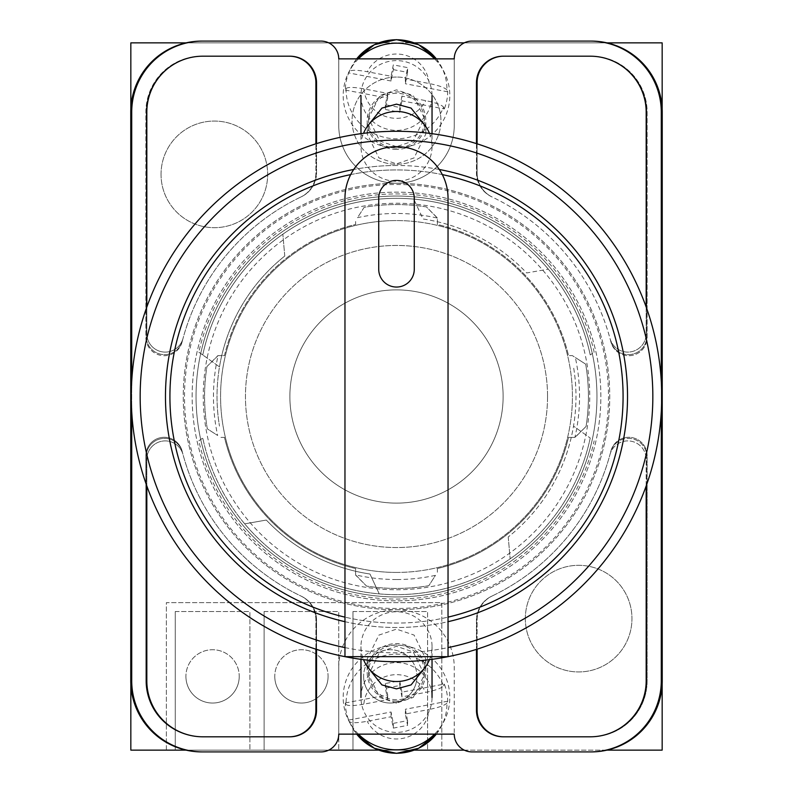 <?xml version="1.0" encoding="UTF-8"?>
<svg xmlns="http://www.w3.org/2000/svg" width="793" height="793" viewBox="0 0 793 793"><rect width="100%" height="100%" fill="white"/><g stroke="black" fill="none" stroke-linecap="round" stroke-linejoin="round"><path stroke-width="0.59" stroke-dasharray="3.96 2.97" d="M608.499 396.5A211.999 211.999 0 0 1 396.5 608.499A211.999 211.999 0 0 1 184.501 396.5A211.999 211.999 0 0 1 396.5 184.501A211.999 211.999 0 0 1 608.499 396.5M196.049 396.5A200.451 200.451 0 0 0 396.5 596.951A200.451 200.451 0 0 0 596.951 396.5A200.451 200.451 0 0 0 396.5 196.049A200.451 200.451 0 0 0 196.049 396.5A200.451 200.451 0 0 0 396.5 596.951A200.451 200.451 0 0 0 596.951 396.5A200.451 200.451 0 0 0 396.5 196.049A200.451 200.451 0 0 0 196.049 396.5M396.5 701.121A29.321 28.786 180 0 1 367.179 672.345A29.321 28.786 180 0 1 396.5 643.559A29.321 28.786 180 0 1 425.821 672.345A29.321 28.786 180 0 1 396.5 701.121M424.364 668.291L425.821 658.993L414.095 635.094L396.5 629.127L378.905 635.094L367.179 658.993L368.636 668.291M396.5 149.441A29.321 28.786 0 0 1 367.179 120.655A29.321 28.786 0 0 1 396.5 91.879A29.321 28.786 0 0 1 425.821 120.655A29.321 28.786 0 0 1 396.5 149.441M368.636 124.709L367.179 134.007L378.905 157.906L396.5 163.873L414.095 157.906L425.821 134.007L424.364 124.709M396.5 77.05A44.428 43.605 180 0 0 352.072 120.655A44.428 43.605 180 0 0 396.5 164.27A44.428 43.605 180 0 0 440.928 120.655A44.428 43.605 180 0 0 396.5 77.05A44.428 43.605 180 0 0 352.072 120.655A44.428 43.605 180 0 0 396.5 164.27A44.428 43.605 180 0 0 440.928 120.655A44.428 43.605 180 0 0 396.5 77.05M198.835 440.849L202.76 438.043A198.141 198.141 0 0 0 590.24 438.043L573.517 426.119A179.486 179.486 0 0 1 508.234 536.96A179.486 179.486 0 0 0 573.517 366.881A179.486 179.486 0 0 1 573.517 426.119L590.24 438.043A198.141 198.141 0 0 1 244.72 523.866L266.319 520.049A179.486 179.486 0 0 0 369.964 574.013L379.232 593.888L369.964 574.013A179.486 179.486 0 0 1 266.319 520.049L244.72 523.866A198.141 198.141 0 0 1 202.76 438.043L198.835 440.849A202.582 202.582 0 0 0 594.165 440.849M396.5 703.133L379.758 697.443L368.606 674.714L379.758 651.975L396.5 646.295L413.242 651.975L424.394 674.714L413.242 697.443L396.5 703.133M396.5 699.723A27.894 27.388 180 0 1 368.606 672.345A27.894 27.388 180 0 1 396.5 644.957A27.894 27.388 180 0 1 424.394 672.345A27.894 27.388 180 0 1 396.5 699.723M396.5 146.705L379.758 141.025L368.606 118.286L379.758 95.556L396.5 89.867L413.242 95.556L424.394 118.286L413.242 141.025L396.5 146.705M396.5 93.277A27.894 27.388 180 0 0 368.606 120.655A27.894 27.388 180 0 0 396.5 148.043A27.894 27.388 180 0 0 424.394 120.655A27.894 27.388 180 0 0 396.5 93.277M198.835 352.151L219.483 366.881A179.486 179.486 0 0 1 284.766 256.04A179.486 179.486 0 0 0 219.483 426.119A179.486 179.486 0 0 1 219.483 366.881L202.76 354.957A198.141 198.141 0 0 1 590.24 354.957L594.165 352.151A202.582 202.582 0 0 0 198.835 352.151L202.76 354.957A198.141 198.141 0 0 1 548.28 269.134L526.681 272.951A179.486 179.486 0 0 0 423.036 218.987L413.768 199.112L423.036 218.987A179.486 179.486 0 0 1 526.681 272.951L548.28 269.134A198.141 198.141 0 0 1 590.24 354.957L594.165 352.151M590.2 751.913A71.083 71.083 0 0 0 661.283 680.83A71.083 71.083 0 0 1 590.2 751.913L591.152 751.913A71.083 71.083 0 0 0 662.234 680.83L662.234 112.17A71.083 71.083 0 0 0 591.152 41.087L590.2 41.087A71.083 71.083 0 0 1 661.283 112.17L661.283 680.83A71.083 71.083 0 0 1 590.2 751.913L472.023 751.913A17.773 17.773 0 0 1 454.25 734.14L338.75 734.14L338.75 667.498A57.75 57.75 0 0 1 396.5 609.748A57.75 57.75 0 0 1 454.25 667.498L454.25 734.14L454.25 667.498A57.75 57.75 0 0 0 396.5 609.748A57.75 57.75 0 0 0 338.75 667.498L338.75 734.14A17.773 17.773 0 0 1 320.977 751.913L202.8 751.913A71.083 71.083 0 0 1 131.717 680.83A71.083 71.083 0 0 0 202.8 751.913A71.083 71.083 0 0 1 131.717 680.83L131.717 112.17A71.083 71.083 0 0 1 202.8 41.087L201.848 41.087A71.083 71.083 0 0 0 130.766 112.17L130.766 680.83A71.083 71.083 0 0 0 201.848 751.913L202.8 751.913M590.2 41.087A71.083 71.083 0 0 1 661.283 112.17L661.283 680.83L661.283 112.17A71.083 71.083 0 0 0 590.2 41.087L472.023 41.087A17.773 17.773 0 0 0 454.25 58.86L454.25 125.502A57.75 57.75 0 0 1 396.5 183.252A57.75 57.75 0 0 1 338.75 125.502L338.75 58.86A17.773 17.773 0 0 0 320.977 41.087L202.8 41.087A71.083 71.083 0 0 0 131.717 112.17A71.083 71.083 0 0 1 202.8 41.087M454.25 58.86L338.75 58.86L338.75 125.502A57.75 57.75 0 0 0 396.5 183.252A57.75 57.75 0 0 0 454.25 125.502L454.25 58.86M646.176 485.98L646.176 459.345A18.408 18.408 0 0 0 609.995 454.518A221.237 221.237 0 0 1 491.66 596.227A26.655 26.655 0 0 0 476.464 620.295L476.464 649.378M316.536 649.378L316.536 620.295A26.655 26.655 0 0 0 301.34 596.227A221.237 221.237 0 0 1 183.005 454.518A18.408 18.408 0 0 0 146.824 459.345L146.824 485.98M476.464 143.622L476.464 172.705A26.655 26.655 0 0 0 491.66 196.773A221.237 221.237 0 0 1 609.995 338.482A18.408 18.408 0 0 0 646.176 333.655L646.176 307.02M146.824 307.02L146.824 333.655A18.408 18.408 0 0 0 183.005 338.482A221.237 221.237 0 0 1 301.34 196.773A26.655 26.655 0 0 0 316.536 172.705L316.536 143.622M131.717 411.854L131.717 381.146M661.283 381.146L661.283 411.854M503.753 56.194L503.119 56.194A26.655 26.655 0 0 0 476.464 82.849L476.464 172.705A26.655 26.655 0 0 0 491.66 196.773A221.237 221.237 0 0 1 492.047 196.951A221.237 221.237 0 0 1 492.215 197.041A26.655 26.655 0 0 1 477.099 173.003L477.099 82.849A26.655 26.655 0 0 1 503.753 56.194L591.152 56.194A55.976 55.976 0 0 1 647.128 112.17L647.128 337.273A18.408 18.408 0 0 1 610.878 341.823A221.237 221.237 0 0 0 610.62 340.812A18.408 18.408 0 0 0 646.85 336.173L646.85 112.17A55.976 55.976 0 0 0 590.864 56.194L590.2 56.194A55.976 55.976 0 0 1 646.176 112.17L646.176 333.655A18.408 18.408 0 0 1 609.995 338.482A221.237 221.237 0 0 1 610.62 340.812A18.408 18.408 0 0 0 646.85 336.173L646.85 112.17A55.976 55.976 0 0 0 590.864 56.194L591.152 56.194A55.976 55.976 0 0 1 647.128 112.17L647.128 337.273A18.408 18.408 0 0 1 610.878 341.823A221.237 221.237 0 0 0 492.215 197.041A26.655 26.655 0 0 1 477.099 173.003L477.099 143.82M284.766 256.04L282.853 234.193L284.766 256.04M508.234 536.96L510.147 558.807L508.234 536.96M202.136 736.806A55.976 55.976 0 0 1 146.15 680.83L146.15 456.827A18.408 18.408 0 0 1 182.38 452.188A221.237 221.237 0 0 1 182.122 451.177A18.408 18.408 0 0 0 145.872 455.727L145.872 680.83A55.976 55.976 0 0 0 201.848 736.806L202.8 736.806A55.976 55.976 0 0 1 146.824 680.83L146.824 459.345A18.408 18.408 0 0 1 183.005 454.518A221.237 221.237 0 0 1 182.38 452.188A18.408 18.408 0 0 0 146.15 456.827L146.15 680.83A55.976 55.976 0 0 0 202.136 736.806M182.38 340.812A18.408 18.408 0 0 1 146.15 336.173L146.15 112.17A55.976 55.976 0 0 1 202.136 56.194L202.8 56.194A55.976 55.976 0 0 0 146.824 112.17L146.824 333.655A18.408 18.408 0 0 0 183.005 338.482A221.237 221.237 0 0 0 182.38 340.812A18.408 18.408 0 0 1 146.15 336.173L146.15 112.17A55.976 55.976 0 0 1 202.136 56.194L289.881 56.194A26.655 26.655 0 0 1 316.536 82.849L316.536 172.705A26.655 26.655 0 0 1 301.34 196.773A221.237 221.237 0 0 0 300.953 196.951A221.237 221.237 0 0 0 300.785 197.041A221.237 221.237 0 0 0 182.122 341.823A221.237 221.237 0 0 1 182.38 340.812M182.122 341.823A18.408 18.408 0 0 1 145.872 337.273L145.872 112.17A55.976 55.976 0 0 1 201.848 56.194A55.976 55.976 0 0 0 145.872 112.17L145.872 337.273A18.408 18.408 0 0 0 182.122 341.823M591.152 736.806L590.2 736.806A55.976 55.976 0 0 0 646.176 680.83L646.176 459.345A18.408 18.408 0 0 0 609.995 454.518A221.237 221.237 0 0 0 610.62 452.188A18.408 18.408 0 0 1 646.85 456.827L646.85 680.83A55.976 55.976 0 0 1 590.864 736.806A55.976 55.976 0 0 0 646.85 680.83L646.85 456.827A18.408 18.408 0 0 0 610.62 452.188A221.237 221.237 0 0 0 610.878 451.177A18.408 18.408 0 0 1 647.128 455.727L647.128 680.83A55.976 55.976 0 0 1 591.152 736.806L503.119 736.806A26.655 26.655 0 0 1 476.464 710.151L476.464 620.295A26.655 26.655 0 0 1 491.66 596.227A221.237 221.237 0 0 0 492.047 596.049A221.237 221.237 0 0 0 492.215 595.959A221.237 221.237 0 0 0 610.878 451.177A18.408 18.408 0 0 1 647.128 455.727L647.128 680.83A55.976 55.976 0 0 1 591.152 736.806M289.247 736.806A26.655 26.655 0 0 0 315.901 710.151L315.901 619.997A26.655 26.655 0 0 0 300.785 595.959A221.237 221.237 0 0 1 182.122 451.177A18.408 18.408 0 0 0 145.872 455.727L145.872 680.83A55.976 55.976 0 0 0 201.848 736.806L289.881 736.806A26.655 26.655 0 0 0 316.536 710.151L316.536 620.295A26.655 26.655 0 0 0 301.34 596.227A221.237 221.237 0 0 1 300.953 596.049A221.237 221.237 0 0 1 300.785 595.959A26.655 26.655 0 0 1 315.901 619.997L315.901 649.18M289.435 56.194A26.655 26.655 0 0 1 316.09 82.849L316.09 172.914A26.655 26.655 0 0 1 300.953 196.951A26.655 26.655 0 0 0 316.09 172.914L316.09 143.761M503.565 56.194A26.655 26.655 0 0 0 476.91 82.849L476.91 172.914A26.655 26.655 0 0 0 492.047 196.951A26.655 26.655 0 0 1 476.91 172.914L476.91 143.761M289.435 736.806A26.655 26.655 0 0 0 316.09 710.151L316.09 620.086A26.655 26.655 0 0 0 300.953 596.049A26.655 26.655 0 0 1 316.09 620.086L316.09 649.239M202.136 41.087A71.083 71.083 0 0 0 131.053 112.17L131.053 680.83A71.083 71.083 0 0 0 202.136 751.913M590.864 41.087A71.083 71.083 0 0 1 661.947 112.17L661.947 680.83A71.083 71.083 0 0 1 590.864 751.913M503.565 736.806A26.655 26.655 0 0 1 476.91 710.151L476.91 620.086A26.655 26.655 0 0 1 492.047 596.049A26.655 26.655 0 0 0 476.91 620.086L476.91 649.239M503.753 736.806A26.655 26.655 0 0 1 477.099 710.151L477.099 619.997A26.655 26.655 0 0 1 492.215 595.959A26.655 26.655 0 0 0 477.099 619.997L477.099 649.18M289.247 56.194A26.655 26.655 0 0 1 315.901 82.849L315.901 173.003A26.655 26.655 0 0 1 300.785 197.041A26.655 26.655 0 0 0 315.901 173.003L315.901 143.82M429.469 659.667A35.536 34.892 0 0 0 432.036 646.632A35.536 34.892 0 0 0 431.392 639.981A35.536 34.892 0 0 0 396.5 611.75A35.536 34.892 0 0 0 360.964 646.632A35.536 34.892 0 0 0 361.608 653.293A35.536 34.892 0 0 0 363.531 659.667M436.319 734.14A50.455 49.533 0 0 0 441.552 726.021A50.455 49.533 0 0 0 446.945 702.985L447.708 701.19A51.208 50.276 0 0 0 446.776 692.477A51.208 50.276 0 0 0 444.318 684.062L401.942 692.15L401.942 696.898L425.752 692.358C435.813 690.287 441.751 688.126 443.555 685.856A50.455 49.533 0 0 0 386.875 655.107A50.455 49.533 0 0 0 346.055 704.462L345.292 702.955A51.208 50.276 0 0 0 346.224 711.668A51.208 50.276 0 0 0 348.682 720.084L349.445 721.59A50.455 49.533 0 0 0 351.448 726.021A50.455 49.533 0 0 0 356.681 734.14M358.436 734.14A53.309 52.328 180 0 1 348.89 721.045A53.309 52.328 180 0 1 344.172 707.485A53.309 52.328 180 0 1 386.33 646.126A53.309 52.328 180 0 1 448.828 687.511A53.309 52.328 180 0 1 444.11 721.045A53.309 52.328 180 0 1 434.564 734.14M443.555 685.856L444.318 684.062M361.608 704.154A35.536 34.892 180 0 1 360.964 697.493A35.536 34.892 180 0 1 393.09 662.77A35.536 34.892 180 0 1 431.392 690.842A35.536 34.892 180 0 1 432.036 697.493A35.536 34.892 180 0 1 399.91 732.226A35.536 34.892 180 0 1 361.608 704.154M401.942 696.898L399.692 685.529L385.418 688.255L387.668 699.624L363.858 704.164A32.751 32.146 180 0 1 390.255 675.259A32.751 32.146 180 0 1 425.752 692.358M346.055 704.462C347.859 706.038 353.797 705.939 363.858 704.164M348.682 720.084L391.058 711.995L393.308 723.365L393.308 728.113L391.058 716.743L367.248 721.283C357.197 723.067 351.259 723.166 349.445 721.59M393.308 728.113L407.582 725.387L405.332 714.017L429.142 709.477A32.751 32.146 180 0 1 402.745 738.382A32.751 32.146 180 0 1 367.248 721.283M446.945 702.985C445.131 705.255 439.203 707.415 429.142 709.477M401.942 692.15L399.692 680.781L399.692 685.529M345.292 702.955L387.668 694.876L385.418 683.507L399.692 680.781M385.418 683.507L385.418 688.255M387.668 694.876L387.668 699.624M391.058 711.995L391.058 716.743M393.308 723.365L407.582 720.639L407.582 725.387M407.582 720.639L405.332 709.269L405.332 714.017M447.708 701.19L405.332 709.269M429.469 133.333A35.536 34.892 0 0 1 432.036 146.368A35.536 34.892 0 0 1 431.392 153.019A35.536 34.892 0 0 1 396.5 181.25A35.536 34.892 0 0 1 360.964 146.368A35.536 34.892 0 0 1 361.608 139.707A35.536 34.892 0 0 1 363.531 133.333M443.555 107.144L444.318 108.938L401.942 100.85L401.942 96.102L425.752 100.642C435.813 102.713 441.751 104.874 443.555 107.144A50.455 49.533 0 0 1 386.875 137.893A50.455 49.533 0 0 1 346.055 88.538L345.292 90.045A51.208 50.276 0 0 1 346.224 81.332A51.208 50.276 0 0 1 348.682 72.916L349.445 71.41A50.455 49.533 0 0 1 351.448 66.979A50.455 49.533 0 0 1 356.681 58.86M358.436 58.86A53.309 52.328 180 0 0 348.89 71.955A53.309 52.328 180 0 0 344.172 85.515A53.309 52.328 180 0 0 386.33 146.874A53.309 52.328 180 0 0 448.828 105.489A53.309 52.328 180 0 0 444.11 71.955A53.309 52.328 180 0 0 434.564 58.86M436.319 58.86A50.455 49.533 0 0 1 441.552 66.979A50.455 49.533 0 0 1 446.945 90.015L447.708 91.81A51.208 50.276 0 0 1 446.776 100.523A51.208 50.276 0 0 1 444.318 108.938M431.392 102.158A35.536 34.892 180 0 0 432.036 95.507A35.536 34.892 180 0 0 399.91 60.774A35.536 34.892 180 0 0 361.608 88.846A35.536 34.892 180 0 0 360.964 95.507A35.536 34.892 180 0 0 393.09 130.23A35.536 34.892 180 0 0 431.392 102.158M346.055 88.538C347.859 86.962 353.797 87.061 363.858 88.836L387.668 93.376L385.418 104.745L399.692 107.471L401.942 96.102M391.058 76.257L391.058 81.005L393.308 69.635L393.308 64.887L391.058 76.257L367.248 71.717C357.197 69.933 351.259 69.834 349.445 71.41M446.945 90.015C445.131 87.745 439.203 85.585 429.142 83.523L405.332 78.983L407.582 67.613L393.308 64.887M401.942 100.85L399.692 112.219L399.692 107.471M345.292 90.045L387.668 98.124L385.418 109.493L385.418 104.745M385.418 109.493L399.692 112.219M387.668 98.124L387.668 93.376M391.058 81.005L348.682 72.916M393.308 69.635L407.582 72.361L407.582 67.613M407.582 72.361L405.332 83.731L405.332 78.983M447.708 91.81L405.332 83.731M161.038 174.371A53.309 53.309 0 0 1 214.358 121.061A53.309 53.309 0 0 1 267.667 174.371A53.309 53.309 0 0 1 214.358 227.68A53.309 53.309 0 0 1 161.038 174.371A53.309 53.309 0 0 1 214.358 121.061A53.309 53.309 0 0 1 267.667 174.371A53.309 53.309 0 0 1 214.358 227.68A53.309 53.309 0 0 1 161.038 174.371M525.333 618.629A53.309 53.309 0 0 1 578.642 565.32A53.309 53.309 0 0 1 631.962 618.629A53.309 53.309 0 0 1 578.642 671.939A53.309 53.309 0 0 1 525.333 618.629A53.309 53.309 0 0 1 578.642 565.32A53.309 53.309 0 0 1 631.962 618.629A53.309 53.309 0 0 1 578.642 671.939A53.309 53.309 0 0 1 525.333 618.629M662.165 109.127L662.165 683.873M662.165 42.872L662.165 750.128L130.835 750.128L130.835 42.872L662.165 42.872M606.942 750.128L464.282 750.128M414.352 750.128L378.648 750.128M328.718 750.128L186.058 750.128M130.835 683.873L130.835 109.127M186.058 42.872L328.718 42.872M378.648 42.872L414.352 42.872M464.282 42.872L606.942 42.872M328.084 676.379A26.655 26.655 0 0 1 301.429 703.044A26.655 26.655 0 0 1 274.774 676.379A26.655 26.655 0 0 0 301.429 703.044A26.655 26.655 0 0 0 328.084 676.379A26.655 26.655 0 0 0 301.429 649.725A26.655 26.655 0 0 0 274.774 676.379A26.655 26.655 0 0 1 301.429 649.725A26.655 26.655 0 0 1 328.084 676.379M416.94 676.379A26.655 26.655 0 0 1 390.285 703.044A26.655 26.655 0 0 1 363.62 676.379A26.655 26.655 0 0 0 390.285 703.044A26.655 26.655 0 0 0 416.94 676.379A26.655 26.655 0 0 0 390.285 649.725A26.655 26.655 0 0 0 363.62 676.379A26.655 26.655 0 0 1 390.285 649.725A26.655 26.655 0 0 1 416.94 676.379M239.228 676.379A26.655 26.655 0 0 1 212.574 703.044A26.655 26.655 0 0 1 185.919 676.379A26.655 26.655 0 0 0 212.574 703.044A26.655 26.655 0 0 0 239.228 676.379A26.655 26.655 0 0 0 212.574 649.725A26.655 26.655 0 0 0 185.919 676.379A26.655 26.655 0 0 1 212.574 649.725A26.655 26.655 0 0 1 239.228 676.379M166.371 750.128L166.371 602.64L441.81 602.64L441.81 750.128L166.371 750.128L166.371 602.64L441.81 602.64L441.81 750.128L166.371 750.128M352.964 750.128L427.596 750.128L352.964 750.128L352.964 611.522L352.964 750.128M264.109 750.128L338.75 750.128L264.109 750.128L264.109 611.522L264.109 750.128M175.263 750.128L249.894 750.128L175.263 750.128L175.263 611.522L175.263 750.128M175.263 611.522L249.894 611.522L249.894 750.128L249.894 611.522L175.263 611.522M264.109 611.522L338.75 611.522L338.75 750.128L338.75 611.522L264.109 611.522M352.964 611.522L427.596 611.522L427.596 750.128L427.596 611.522L352.964 611.522M192.144 396.5A204.356 204.356 0 0 1 396.5 192.144A204.356 204.356 0 0 1 600.856 396.5A204.356 204.356 0 0 1 396.5 600.856A204.356 204.356 0 0 1 192.144 396.5A204.356 204.356 0 0 1 396.5 192.144A204.356 204.356 0 0 1 600.856 396.5A204.356 204.356 0 0 1 396.5 600.856A204.356 204.356 0 0 1 192.144 396.5M503.119 396.5A106.619 106.619 0 0 0 396.5 289.881A106.619 106.619 0 0 0 289.881 396.5A106.619 106.619 0 0 0 396.5 503.119A106.619 106.619 0 0 0 503.119 396.5A106.619 106.619 0 0 0 396.5 289.881A106.619 106.619 0 0 0 289.881 396.5A106.619 106.619 0 0 0 396.5 503.119A106.619 106.619 0 0 0 503.119 396.5A106.619 106.619 0 0 0 396.5 289.881A106.619 106.619 0 0 0 289.881 396.5A106.619 106.619 0 0 0 396.5 503.119A106.619 106.619 0 0 0 503.119 396.5A106.619 106.619 0 0 0 396.5 289.881A106.619 106.619 0 0 0 289.881 396.5A106.619 106.619 0 0 0 396.5 503.119A106.619 106.619 0 0 0 503.119 396.5M547.547 396.5A151.047 151.047 0 0 0 396.5 245.453A151.047 151.047 0 0 0 245.453 396.5A151.047 151.047 0 0 0 396.5 547.547A151.047 151.047 0 0 0 547.547 396.5A151.047 151.047 0 0 0 396.5 245.453A151.047 151.047 0 0 0 245.453 396.5A151.047 151.047 0 0 0 396.5 547.547A151.047 151.047 0 0 0 547.547 396.5M439.302 169.484A231.011 231.011 0 0 0 353.698 169.484M344.965 621.692A231.011 231.011 0 0 0 448.035 621.692M396.5 165.489A231.011 231.011 0 0 0 165.489 396.5A231.011 231.011 0 0 0 396.5 627.511A231.011 231.011 0 0 0 627.511 396.5A231.011 231.011 0 0 0 396.5 165.489M396.5 579.534A183.034 183.034 0 0 1 355.631 574.915L366.564 586.077A191.916 191.916 0 0 0 428.844 585.68L435.476 575.341A183.034 183.034 0 0 1 396.5 579.534M437.369 218.085L426.436 206.923A191.916 191.916 0 0 0 364.156 207.32L357.524 217.659A183.034 183.034 0 0 1 437.369 218.085L437.369 224.469A176.819 176.819 0 0 1 568.531 355.631L572.387 355.631L575.341 357.524A183.034 183.034 0 0 1 574.915 437.369L568.531 437.369A176.819 176.819 0 0 1 437.369 568.531L437.369 572.387L437.369 568.531A176.819 176.819 0 0 0 568.531 437.369L575.133 437.369L586.077 426.436A191.916 191.916 0 0 0 585.68 364.156L572.387 355.631L568.531 355.631A176.819 176.819 0 0 0 437.369 224.469L437.369 217.867L426.436 206.923A191.916 191.916 0 0 0 364.156 207.32L357.524 217.659M396.5 661.719A265.219 265.219 0 0 0 661.719 396.5A265.219 265.219 0 0 0 396.5 131.281A265.219 265.219 0 0 0 131.281 396.5A265.219 265.219 0 0 0 396.5 661.719M396.5 609.748A213.248 213.248 0 0 0 609.748 396.5A213.248 213.248 0 0 0 396.5 183.252A213.248 213.248 0 0 0 183.252 396.5A213.248 213.248 0 0 0 396.5 609.748A213.248 213.248 0 0 0 609.748 396.5A213.248 213.248 0 0 0 396.5 183.252A213.248 213.248 0 0 0 183.252 396.5A213.248 213.248 0 0 0 396.5 609.748M396.5 589.754A193.254 193.254 0 0 0 589.754 396.5A193.254 193.254 0 0 0 396.5 203.246A193.254 193.254 0 0 0 203.246 396.5A193.254 193.254 0 0 0 396.5 589.754A193.254 193.254 0 0 0 589.754 396.5A193.254 193.254 0 0 0 396.5 203.246A193.254 193.254 0 0 0 203.246 396.5A193.254 193.254 0 0 0 396.5 589.754M396.5 572.427A175.927 175.927 0 0 0 572.427 396.5A175.927 175.927 0 0 0 396.5 220.573A175.927 175.927 0 0 1 572.427 396.5A175.927 175.927 0 0 1 396.5 572.427A175.927 175.927 0 0 1 220.573 396.5A175.927 175.927 0 0 1 396.5 220.573A175.927 175.927 0 0 0 220.573 396.5A175.927 175.927 0 0 0 396.5 572.427M224.469 355.631A176.819 176.819 0 0 1 355.631 224.469L355.631 220.613L355.631 224.469A176.819 176.819 0 0 0 224.469 355.631L217.867 355.631L206.923 366.564A191.916 191.916 0 0 0 207.32 428.844L217.659 435.476A183.034 183.034 0 0 1 218.085 355.631L224.469 355.631M355.631 574.915L355.631 568.531A176.819 176.819 0 0 1 224.469 437.369L220.613 437.369L224.469 437.369A176.819 176.819 0 0 0 355.631 568.531L355.631 575.133L366.564 586.077A191.916 191.916 0 0 0 428.844 585.68L435.476 575.341M218.085 355.631L206.923 366.564A191.916 191.916 0 0 0 207.32 428.844L217.659 435.476M574.915 437.369L586.077 426.436A191.916 191.916 0 0 0 585.68 364.156L575.341 357.524M396.5 180.417A17.773 17.773 0 0 0 378.727 198.191L378.727 269.273A17.773 17.773 0 0 0 396.5 287.046A17.773 17.773 0 0 0 414.273 269.273L414.273 198.191A17.773 17.773 0 0 0 396.5 180.417M350.675 174.609A226.57 226.57 0 0 1 396.5 169.93A226.57 226.57 0 0 0 169.93 396.5A226.57 226.57 0 0 0 396.5 623.07A226.57 226.57 0 0 1 344.965 617.132L344.965 198.191A51.535 51.535 0 0 1 442.325 174.609A51.535 51.535 0 0 1 448.035 198.191L448.035 617.132A226.57 226.57 0 0 1 396.5 623.07A226.57 226.57 0 0 0 623.07 396.5A226.57 226.57 0 0 0 396.5 169.93A226.57 226.57 0 0 1 442.325 174.609M448.035 617.132L448.035 656.673L344.965 656.673L344.965 617.132M202.76 354.957A198.141 198.141 0 0 1 590.24 354.957M590.24 438.043A198.141 198.141 0 0 1 202.76 438.043M363.858 88.836A32.751 32.146 180 0 0 390.255 117.741A32.751 32.146 180 0 0 425.752 100.642M429.142 83.523A32.751 32.146 180 0 0 402.745 54.618A32.751 32.146 180 0 0 367.248 71.717M344.965 647.603A256.337 256.337 0 0 0 448.035 647.603M367.179 658.993L367.179 672.345M367.179 134.007L367.179 120.655M368.606 672.345L368.606 674.714M368.606 120.655L368.606 118.286M424.394 120.655L424.394 118.286M424.394 672.345L424.394 674.714M425.821 134.007L425.821 120.655M425.821 658.993L425.821 672.345M360.964 646.632L360.964 659.33M432.036 646.632L432.036 659.33M436.338 734.14L444.11 721.045M356.662 734.14L348.89 721.045M356.662 58.86L348.89 71.955M436.338 58.86L444.11 71.955M432.036 146.368L432.036 133.67M360.964 146.368L360.964 133.67"/><path stroke-width="1.19" d="M368.636 668.291L381.929 684.914L396.5 688.859L411.071 684.914L424.364 668.291M424.364 124.709L411.071 108.086L396.5 104.141L381.929 108.086L368.636 124.709M661.283 411.854L661.283 680.83A71.083 71.083 0 0 1 590.2 751.913L472.023 751.913A17.773 17.773 0 0 1 454.25 734.14L338.75 734.14A17.773 17.773 0 0 1 320.977 751.913L202.8 751.913A71.083 71.083 0 0 1 131.717 680.83L131.717 411.854M131.717 381.146L131.717 112.17A71.083 71.083 0 0 1 202.8 41.087L320.977 41.087A17.773 17.773 0 0 1 338.75 58.86L454.25 58.86A17.773 17.773 0 0 1 472.023 41.087L590.2 41.087A71.083 71.083 0 0 1 661.283 112.17L661.283 381.146M646.176 485.98L646.176 680.83A55.976 55.976 0 0 1 590.2 736.806L503.119 736.806A26.655 26.655 0 0 1 476.464 710.151L476.464 649.378M316.536 649.378L316.536 710.151A26.655 26.655 0 0 1 289.881 736.806L202.8 736.806A55.976 55.976 0 0 1 146.824 680.83L146.824 485.98M646.176 307.02L646.176 112.17A55.976 55.976 0 0 0 590.2 56.194L503.119 56.194A26.655 26.655 0 0 0 476.464 82.849L476.464 143.622M316.536 143.622L316.536 82.849A26.655 26.655 0 0 0 289.881 56.194L202.8 56.194A55.976 55.976 0 0 0 146.824 112.17L146.824 307.02M202.8 41.087L201.848 41.087A71.083 71.083 0 0 0 130.766 112.17L130.766 680.83A71.083 71.083 0 0 0 201.848 751.913L202.8 751.913M590.2 751.913L591.152 751.913A71.083 71.083 0 0 0 662.234 680.83L662.234 112.17A71.083 71.083 0 0 0 591.152 41.087L590.2 41.087M590.864 41.087A71.083 71.083 0 0 1 661.947 112.17L661.947 680.83A71.083 71.083 0 0 1 590.864 751.913M202.136 751.913A71.083 71.083 0 0 1 131.053 680.83L131.053 112.17A71.083 71.083 0 0 1 202.136 41.087M289.435 56.194A26.655 26.655 0 0 1 316.09 82.849L316.09 143.761M476.91 143.761L476.91 82.849A26.655 26.655 0 0 1 503.565 56.194M316.09 649.239L316.09 710.151A26.655 26.655 0 0 1 289.435 736.806M476.91 649.239L476.91 710.151A26.655 26.655 0 0 0 503.565 736.806M315.901 649.18L315.901 710.151A26.655 26.655 0 0 1 289.247 736.806M503.753 736.806A26.655 26.655 0 0 1 477.099 710.151L477.099 649.18M289.247 56.194A26.655 26.655 0 0 1 315.901 82.849L315.901 143.82M477.099 143.82L477.099 82.849A26.655 26.655 0 0 1 503.753 56.194M363.531 659.667A35.536 34.892 0 0 0 396.5 681.524A35.536 34.892 0 0 0 429.469 659.667M434.564 734.14A53.309 52.328 180 0 1 358.436 734.14M363.531 133.333A35.536 34.892 0 0 1 396.5 111.476A35.536 34.892 0 0 1 429.469 133.333M434.564 58.86A53.309 52.328 180 0 0 358.436 58.86M606.942 42.872L662.165 42.872L662.165 109.127M662.165 683.873L662.165 750.128L606.942 750.128M464.282 750.128L414.352 750.128M378.648 750.128L328.718 750.128M186.058 750.128L130.835 750.128L130.835 683.873M130.835 109.127L130.835 42.872L186.058 42.872M328.718 42.872L378.648 42.872M414.352 42.872L464.282 42.872M396.5 131.281A265.219 265.219 0 0 1 661.719 396.5A265.219 265.219 0 0 1 396.5 661.719A265.219 265.219 0 0 1 131.281 396.5A265.219 265.219 0 0 1 396.5 131.281A265.219 265.219 0 0 0 131.281 396.5A265.219 265.219 0 0 0 396.5 661.719M353.698 169.484A231.011 231.011 0 0 0 344.965 621.692M448.035 621.692A231.011 231.011 0 0 0 439.302 169.484M396.5 180.417A17.773 17.773 0 0 0 378.727 198.191L378.727 269.273A17.773 17.773 0 0 0 396.5 287.046A17.773 17.773 0 0 0 414.273 269.273L414.273 198.191A17.773 17.773 0 0 0 396.5 180.417M344.965 198.191A51.535 51.535 0 0 1 396.5 146.655A51.535 51.535 0 0 1 448.035 198.191L448.035 656.673L344.965 656.673L344.965 198.191M442.325 174.609A226.57 226.57 0 0 1 448.035 617.132M344.965 617.132A226.57 226.57 0 0 1 350.675 174.609M356.681 734.14A50.455 49.533 0 0 0 436.319 734.14M356.681 58.86A50.455 49.533 0 0 1 436.319 58.86M448.035 647.603A256.337 256.337 0 0 0 396.5 140.163A256.337 256.337 0 0 0 344.965 647.603M360.964 659.33L360.964 697.493M432.036 659.33L432.036 697.493M356.662 734.14L374.346 748.295L396.5 753.35L418.654 748.295L436.338 734.14M432.036 133.67L432.036 95.507M360.964 133.67L360.964 95.507M356.662 58.86L374.346 44.705L396.5 39.65L418.654 44.705L436.338 58.86"/></g></svg>
